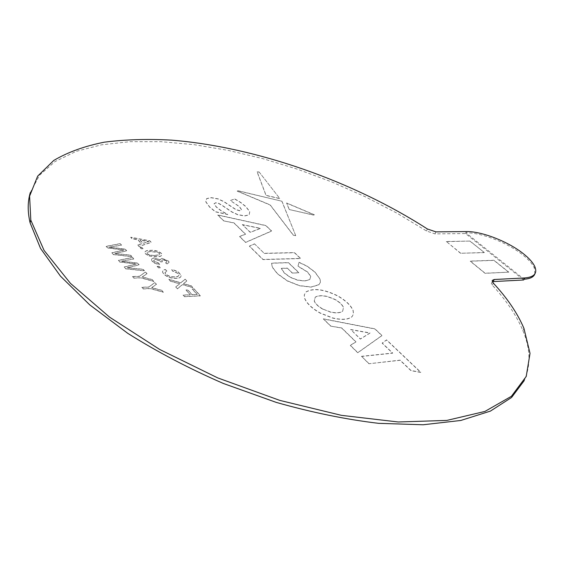 <?xml version="1.0" encoding="UTF-8"?>
<svg xmlns="http://www.w3.org/2000/svg" width="564" height="564" viewBox="0 0 564 564"><rect width="100%" height="100%" fill="white"/><g stroke="black" fill="none" stroke-linecap="round" stroke-linejoin="round"><path stroke-width="0.42" stroke-dasharray="2.82 2.11" d="M534.891 273.864L534.312 268.048C532.451 263.86 528.475 259.391 522.391 254.618C507.184 242.569 481 232.453 465.878 232.805L524.055 279.215M492.316 281.718L491.293 283.706L492.238 285.095C506.246 300.224 516.455 315.382 522.87 330.553C530.484 348.623 530.95 365.289 524.273 380.538M30.315 192.557L39.529 175.235L55.124 161.501L76.062 151.406L101.337 144.849L130.009 141.677L161.233 141.698L194.256 144.687L228.406 150.426L263.092 158.703L297.771 169.299L331.942 182.024L365.119 196.681L396.809 213.079L426.511 231.007L435.02 233.891L465.547 233.545L523.688 279.977M465.547 233.545L466.435 231.578M330.701 325.971L323.433 318.829L374.954 328.833L381.99 335.502L357.816 352.634L350.364 345.309L355.962 341.819L341.713 327.917L330.638 326.126L323.369 318.984L374.891 328.981L381.927 335.651L357.745 352.789L350.293 345.464L355.898 341.967L341.65 328.072L330.638 326.126M508.806 272.151L485.125 273.223L470.284 261.083L493.986 260.265L508.806 272.151L485.061 273.35L470.228 261.21L493.923 260.392L508.742 272.278M460.591 253.151L446.335 241.491L470.045 241.075L484.3 252.503L460.534 253.278L446.335 241.491M183.103 295.057L184.463 296.558L200.417 295.733L193.981 288.74L192.162 288.824L197.224 294.337L192.141 294.598L187.819 289.868L185.979 289.959L190.301 294.69L183.103 295.057L184.463 296.558M175.756 286.942L177.392 288.747L182.482 284.503L192.817 287.478L191.189 285.715L183.54 283.614L186.776 280.921L185.147 279.152L180.84 282.726L168.812 279.258L170.398 281.02L179.676 283.692L175.756 286.942L177.392 288.747M165.605 273.843L164.914 272.736L167 270.854L165.181 269.451L163.518 270.05L162.601 271.051L162.594 272.102L163.638 273.78C166.93 276.903 171.125 278.383 176.236 278.214C179.733 278.13 181.347 277.086 181.065 275.098L178.168 271.756L173.106 269.719L171.766 269.493L172.591 270.931L178.146 273.357L178.957 274.633C178.957 276.05 177.611 276.762 174.925 276.769C171.322 277.03 168.213 276.057 165.605 273.843L164.864 272.891L167 270.854M157.152 266.377L158.322 267.674L160.366 267.604L159.196 266.314L157.152 266.377L158.322 267.674M152.386 261.343L155.551 263.43L159.683 264.319L158.724 263.036L154.183 261.245L153.69 260.462L155.565 259.207L160.19 260.984L160.726 261.809L162.425 261.633L161.692 260.568L162.947 259.532L166.556 260.97L166.986 261.64L165.682 262.704L167.05 263.973L169.137 262.133L168.396 260.963L161.854 258.263L159.972 259.694L154.395 257.938C152.273 258.051 151.328 258.749 151.575 260.032L152.336 261.499L154.388 263.078L157.293 264.171L159.683 264.319M148.938 255.802L156.277 256.599C159.76 256.747 161.692 256.028 162.065 254.449L161.325 253.285C158.223 250.945 154.635 249.965 150.567 250.338C147.049 250.176 145.096 250.902 144.715 252.51L145.42 253.638L148.889 255.957L156.221 256.761C159.704 256.902 161.635 256.183 162.016 254.604L161.276 253.44C158.174 251.1 154.585 250.12 150.51 250.501C146.992 250.331 145.047 251.058 144.659 252.665L145.371 253.8L148.889 255.957M139.971 247.384L141.092 248.625L143.122 248.59L141.994 247.342L139.971 247.384L141.092 248.625M137.729 244.903L139.033 246.348L151.208 242.294L149.82 240.786L130.77 237.211L132.061 238.635L137.877 239.658L141.585 243.733L137.729 244.903L138.984 246.503L151.159 242.449L149.77 240.941L130.721 237.373L132.011 238.798L137.827 239.82L141.529 243.888L137.672 245.058M141.888 287.266L143.207 288.775L150.292 288.458L163.461 292.124L161.875 290.34L151.653 287.612L156.454 284.228L154.888 282.472L148.966 286.949L141.888 287.266L143.207 288.775M132.512 276.508L133.802 277.989L140.859 277.721L153.909 281.373L152.365 279.624L142.22 276.903L147.049 273.646L145.519 271.926L139.562 276.247L132.512 276.508L133.802 277.989M124.186 266.948L125.687 268.668L144.454 270.727L143.129 269.232L127.224 267.696L139.125 264.72L137.595 263.007L121.5 261.139L133.872 258.813L132.582 257.36L118.398 260.307L119.772 261.886L136.396 263.924L124.186 266.948L125.687 268.668M111.813 252.75L113.272 254.42L131.877 256.564L130.587 255.111L114.816 253.49L126.688 250.726L125.208 249.055L109.247 247.124L121.591 244.98L120.329 243.563L106.187 246.292L107.527 247.829L123.995 249.937L111.813 252.75L113.272 254.42M223.668 220.728L217.767 214.926L265.891 225.522L271.629 230.965L245.636 242.33L239.608 236.408L245.537 234.131L233.968 222.851L223.619 220.876L217.718 215.074L265.841 225.663L271.58 231.106L245.587 242.478L239.559 236.556L245.488 234.279L233.919 222.992L223.619 220.876M254.491 243.831L264.192 253.299L294.457 252.58L300.598 258.404L263.057 259.461L249.443 246.073L254.491 243.831L264.192 253.299M230.457 200.488L234.758 198.902L240.687 202.398L245.812 206.502L249.781 211.627L249.189 214.778L244.72 215.822L237.796 214.623L231.748 211.789L221.603 204.929L218.606 203.322L215.829 202.68L214.094 203.696L216.372 206.946L221.504 210.957L227.793 214.426L215.483 211.704L209.625 206.917L205.818 201.693L206.65 198.577L211.225 197.612L218.092 198.838L224 201.63L235.766 209.441L239.728 210.661L241.575 209.646L239.34 206.473L230.408 200.629L234.758 198.902M282.035 201.418L295.691 235.541L293.343 235.089L270.205 204.901L237.218 190.999L238.022 190.724L281.859 201.221L295.691 235.541M259.186 172.069L279.765 198.5L266.06 195.32L257.092 171.639L259.186 172.069L279.765 198.5M289.226 209.385L286.618 202.977L314.324 214.729L313.513 214.954L289.177 209.526L286.618 202.977M292.293 272.941L287.309 268.111L281.302 268.323L284.439 272.99L290.389 277.262L297.651 280.061L304.828 280.872L309.791 279.532L310.757 276.388L307.669 272.017L298.025 266.137L299.068 262.253L307.133 266.13L314.994 272.038L320.19 279.3L320.38 282.303L318.9 284.658L311.159 286.977L299.442 285.596L287.351 280.787L277.439 273.603L273.018 268.006L272.003 265.757L271.637 263.099L288.416 262.584L298.92 272.687L292.237 273.089L287.309 268.111M368.969 363.604L361.552 356.307L392.699 353.043L382.216 343.039L386.608 339.873L420.822 372.282L411.008 370.499L400.144 360.135L368.898 363.759L361.552 356.307M305.984 291.912C313.288 287.802 323.757 289.05 337.399 295.67C345.633 300.302 350.871 305.237 353.134 310.468L353.529 313.901L352.155 316.496C348.467 319.577 341.981 320.056 332.689 317.927L320.169 312.957C311.906 308.205 306.731 303.27 304.638 298.144L304.299 294.796L305.928 292.06C313.231 287.95 323.701 289.198 337.342 295.818C345.57 300.45 350.815 305.385 353.071 310.623L353.466 314.049L352.091 316.644C348.411 319.732 341.918 320.204 332.633 318.082L320.105 313.105C311.843 308.36 306.668 303.425 304.581 298.3L304.236 294.951L305.928 292.06M446.279 241.618L470.045 241.075M469.988 241.195L484.3 252.503M484.236 252.623L460.534 253.278M184.407 296.72L200.361 295.896L193.924 288.902L192.105 288.987L197.167 294.5L192.084 294.76L187.763 290.03L185.93 290.122L190.301 294.69M190.244 294.852L183.046 295.219M177.336 288.909L182.426 284.665L192.761 287.64L191.14 285.877L183.483 283.777L186.719 281.076L185.098 279.314L180.783 282.888L168.756 279.42L170.349 281.182L179.62 283.854L175.7 287.104M166.944 271.016L165.125 269.606L162.989 270.565L162.481 271.989L163.581 273.935C166.873 277.065 171.075 278.538 176.179 278.369C179.683 278.285 181.291 277.248 181.009 275.26L178.118 271.911L173.049 269.874L171.71 269.655L172.535 271.094L178.097 273.519L178.901 274.788C178.901 276.212 177.554 276.924 174.868 276.924L174.925 276.769M174.868 276.924C171.266 277.192 168.164 276.212 165.548 274.005M158.272 267.829L160.317 267.766L159.196 266.314M159.147 266.476L157.102 266.539M159.633 264.481L158.674 263.191L154.127 261.407L153.634 260.617L155.509 259.362L160.141 261.139L160.677 261.971L162.376 261.788L161.635 260.723L162.89 259.687L166.507 261.132L166.93 261.802L165.626 262.859L166.993 264.128L169.087 262.295L168.347 261.118L161.797 258.425L159.922 259.849L154.395 257.938M154.346 258.093C152.217 258.213 151.279 258.911 151.526 260.187L152.336 261.499M155.079 255.499L149.812 255.132L148.036 254.413L146.866 253.208C147.317 252.052 148.91 251.565 151.653 251.741L157.518 252.319L159.492 253.497L159.612 254.815L155.079 255.499L151.117 255.203L148.085 254.251L146.915 253.053C147.366 251.897 148.966 251.403 151.709 251.586L156.954 251.967L159.549 253.342L159.668 254.66L155.135 255.344M141.042 248.78L143.073 248.745L141.994 247.342M141.945 247.504L139.921 247.54M146.4 242.414L142.974 243.451L140.006 240.201L148.677 241.723L143.023 243.296L140.055 240.038L148.727 241.561L146.45 242.252M143.15 288.944L150.235 288.62L163.405 292.286L161.826 290.502L151.596 287.774L156.397 284.397L154.839 282.642L148.966 286.949M148.917 287.118L141.839 287.428M133.753 278.151L140.803 277.883L153.859 281.535L152.308 279.793L142.17 277.065L146.992 273.808L145.47 272.088L139.562 276.247M139.512 276.409L132.462 276.67M125.638 268.838L144.405 270.889L143.08 269.395L127.168 267.858L139.068 264.883L137.545 263.169L121.443 261.301L133.823 258.975L132.533 257.515L118.348 260.469L119.723 262.048L136.347 264.086L124.136 267.117M113.223 254.583L131.828 256.726L130.538 255.273L114.76 253.652L126.639 250.888L125.159 249.217L109.197 247.279L121.542 245.143L120.28 243.726L106.138 246.454L107.477 247.991L123.946 250.092L111.764 252.912M242.316 224.726L260.455 228.462L250.233 232.396L242.372 224.585L260.505 228.321L250.289 232.248L242.372 224.585M264.142 253.447L294.401 252.728L300.541 258.545L263 259.609L249.394 246.221L254.434 243.979M234.709 199.036L240.638 202.539L245.763 206.643L249.725 211.768L249.133 214.919L244.67 215.963L237.74 214.764L231.698 211.93L221.553 205.07L218.557 203.47L215.779 202.821L214.045 203.837L216.322 207.094L221.455 211.098L227.743 214.574L215.434 211.852L209.575 207.058L205.768 201.849L206.6 198.718L211.176 197.752L218.042 198.979L223.95 201.771L235.717 209.582L239.679 210.802L241.526 209.787L239.291 206.614L230.408 200.629M295.642 235.681L293.294 235.23L270.156 205.035L237.169 191.14L237.98 190.858L281.859 201.221M279.716 198.634L266.011 195.454L257.043 171.759L259.144 172.196M286.568 203.111L314.275 214.863L313.464 215.088L289.177 209.526M287.252 268.26L281.246 268.471L284.383 273.138L290.333 277.41L297.595 280.209L304.772 281.02L309.728 279.673L310.701 276.536L307.613 272.165L297.968 266.278L299.012 262.394L307.077 266.278L314.938 272.179L320.042 279.173L320.324 282.444L318.843 284.806L311.102 287.125L299.385 285.744L287.287 280.942L277.382 273.751L272.962 268.154L271.947 265.905L271.58 263.247L288.359 262.725L298.864 272.835L292.237 273.089M361.482 356.469L392.636 353.191L382.152 343.194L386.544 340.022L420.751 372.437L410.937 370.654L400.073 360.29L368.898 363.759M350.625 329.665L369.984 333.091L360.368 339.098L350.688 329.51L370.047 332.936L360.431 338.95L350.688 329.51M323.073 309.326C318.371 306.71 315.424 303.954 314.24 301.049L315.198 297.306C317.786 295.628 321.825 295.395 327.332 296.608L334.558 299.357C339.246 301.937 342.214 304.687 343.455 307.613L342.637 311.293C340.155 313.055 336.102 313.337 330.476 312.132L323.137 309.171C318.434 306.562 315.487 303.799 314.296 300.894L315.262 297.157C317.842 295.48 321.882 295.247 327.388 296.46L334.614 299.209C339.309 301.789 342.277 304.539 343.518 307.465L342.693 311.138C340.219 312.907 336.165 313.189 330.532 311.984L323.137 309.171M492.238 285.095L493.218 283.008M435.02 233.891L435.901 231.867M427.385 228.984L426.511 231.007M534.312 268.048L534.905 266.814M491.293 283.706L492.273 281.619M522.87 330.553L523.942 328.368"/><path stroke-width="0.85" d="M524.055 279.215L524.661 277.953L494.205 279.504L493.225 281.584L523.688 279.977L524.055 279.215C530.139 278.835 533.748 277.051 534.891 273.864M524.661 277.953C534.087 277.178 537.499 273.462 534.905 266.814C533.043 262.634 529.06 258.164 522.976 253.398C507.748 241.364 481.55 231.24 466.435 231.578L435.901 231.867L427.385 228.984C353.487 181.326 256.204 147 171.428 140.126C147.592 138.822 125.278 139.498 104.474 142.156C84.826 146.02 67.927 152.111 53.763 160.444L37.675 176.123L29.596 196.138L30.808 220.15L44.07 250.409L70.451 283.361L109.557 317.137L159.675 349.454L217.789 377.929L279.871 400.412L341.439 415.344L398.233 421.985L446.822 420.42L484.913 411.438L511.4 396.302L526.219 376.456L530.026 353.374L523.942 328.368C517.498 313.231 507.255 298.109 493.218 283.008L492.189 280.477L494.205 279.504M493.225 281.584L492.316 281.718M524.273 380.538L511.569 397.486L490.419 411.1L460.788 420.469L423.162 424.762L378.613 423.338C346 419.468 311.871 412.481 276.226 402.386L223.344 383.464C188.82 368.44 156.968 351.732 127.774 333.345L89.768 304.891L60.44 276.127L40.523 248.393L30.089 222.787C27.509 211.662 27.58 201.588 30.315 192.557M30.089 222.787L30.808 220.15"/></g></svg>
